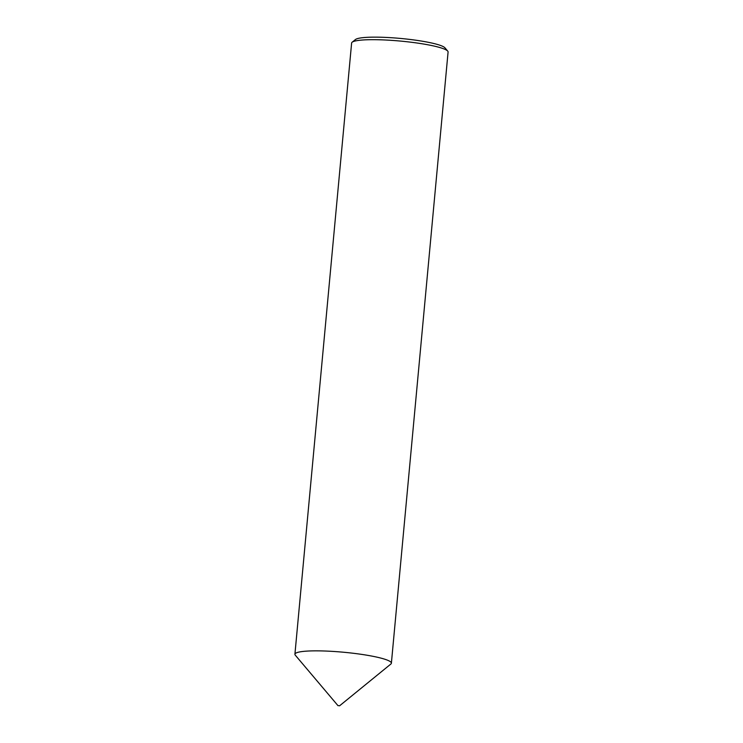 <?xml version="1.0" encoding="UTF-8"?>
<svg xmlns="http://www.w3.org/2000/svg" width="743" height="743" viewBox="0 0 743 743"><rect width="100%" height="100%" fill="white"/><g stroke="black" fill="none" stroke-linecap="round" stroke-linejoin="round"><path stroke-width="1.11" d="M338.371 705.59L339.588 705.804L338.371 705.59M339.588 705.804L390.864 664.028A48.444 6.492 -174.7 0 0 391.385 663.193A48.444 6.492 -174.7 0 0 366.875 655.205A48.444 6.492 -174.7 0 0 317.744 650.859A48.444 6.492 -174.7 0 0 294.915 654.239A48.444 6.492 -174.7 0 0 295.277 655.159L337.991 705.664M352.136 42.23L355.451 39.537A45.36 6.074 5.3 0 1 376.329 37.15A45.36 6.074 5.3 0 1 444.964 47.84L447.723 51.1A48.444 6.492 -174.7 0 0 374.435 39.685A48.444 6.492 -174.7 0 0 352.136 42.23A48.444 6.492 -174.7 0 0 351.615 43.066L294.915 654.239M391.385 663.193L448.085 52.019A48.444 6.492 -174.7 0 0 447.723 51.1"/></g></svg>
